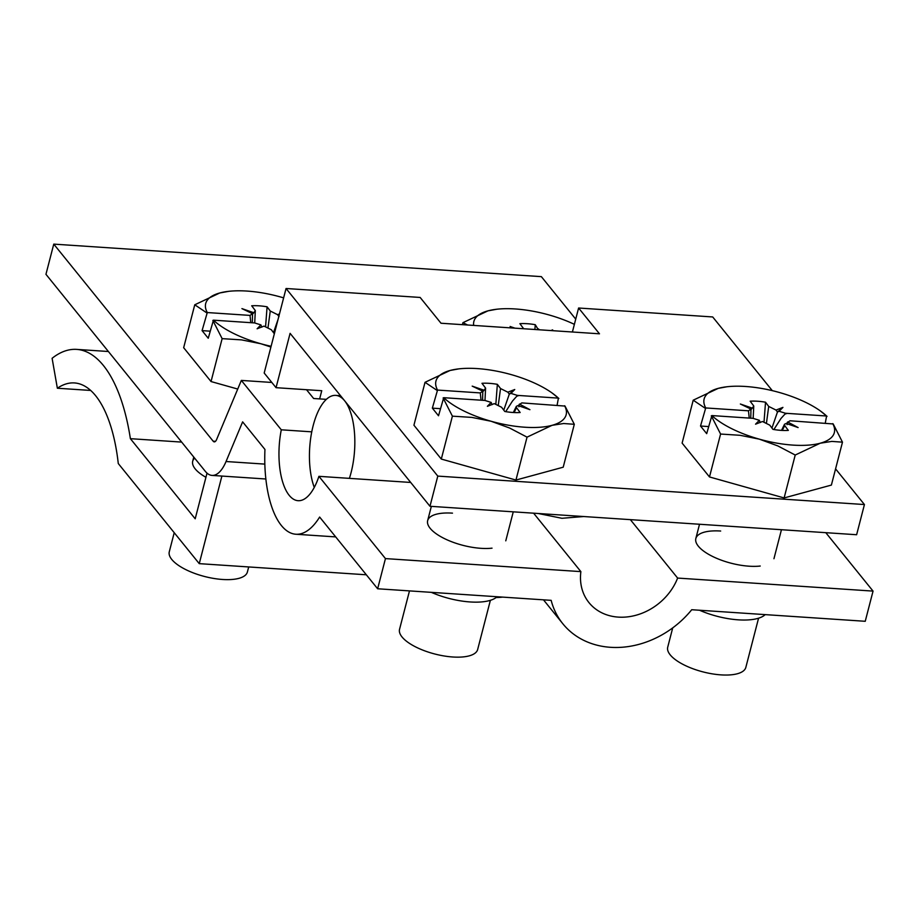 <?xml version="1.0" encoding="UTF-8"?>
<svg xmlns="http://www.w3.org/2000/svg" width="919" height="919" viewBox="0 0 919 919"><rect width="100%" height="100%" fill="white"/><g stroke="black" fill="none" stroke-linecap="round" stroke-linejoin="round"><path stroke-width="1.38" d="M349.392 478.362A53.784 22.481 -86.2 0 0 351.104 472.504A53.784 22.481 -86.2 0 0 335.711 395.388A53.784 22.481 -86.2 0 0 313.172 425.612A53.784 22.481 -86.2 0 0 314.275 487.426M490.378 600.325L477.662 649.503A40.344 15.083 -165.5 0 1 452.826 656.993A40.344 15.083 -165.5 0 1 399.547 629.308L409.483 590.894M484.991 400.466L485.588 388.105L484.106 390.253L472.194 386.129L482.808 391.207L480.281 392.918L437.547 390.07L432.344 408.139L438.512 415.767L443.716 397.686L484.887 400.454L491.171 402.419L492.056 404.67M440.339 408.679L432.344 408.139M480.281 392.918L481.039 400.179M557.098 405.245L558.407 398.122L519.017 395.492L516.8 396.192L517.236 395.354L510.953 393.389L509.298 394.113L514.743 389.518L510.953 393.389M505.703 411.643L512.492 401.029L516.8 396.192M518.844 406.807L519.315 404.601L521.831 402.901L565.013 406.072L574.306 424.291L563.209 467.197L515.95 480.051L441.304 459.063L413.929 425.221L425.026 382.315L450.057 370.483A67.236 25.135 14.5 0 0 437.547 390.07M443.716 397.686A67.236 25.135 14.5 0 0 491.114 421.258L471.884 417.41L452.401 416.158L443.119 397.95M436.95 390.322L425.026 382.315M514.077 412.551L516.535 407.703L516.352 406.336L518.017 405.555L529.93 409.679L519.442 404.073L518.569 405.738M516.535 407.703L520.154 412.516A33.417 12.498 -165.5 0 1 504.772 411.482L501.59 407.266L494.296 403.625L487.38 406.301L491.171 402.419M484.106 390.253L482.509 391.988M482.808 391.207L482.567 400.282M485.588 388.105L481.97 383.303A33.417 12.498 -165.5 0 1 497.351 384.326L495.858 404.038M498.305 404.957L500.533 388.542L497.351 384.326M503.773 410.15L509.298 394.113L507.828 392.183L514.743 389.518M507.828 392.183L500.533 388.542M574.306 424.291L563.646 423.521L552.066 425.325L527.047 437.145L509.62 428.024L491.114 421.258A67.236 25.135 14.5 0 0 552.066 425.325A67.236 25.135 14.5 0 0 564.576 405.75M517.236 395.354L519.017 395.492M458.857 368.864L450.057 370.483A67.236 25.135 14.5 0 1 458.857 368.864A67.236 25.135 14.5 0 1 510.998 374.55A67.236 25.135 -165.5 0 1 552.055 392.964A67.236 25.135 -165.5 0 1 558.407 398.122M527.047 437.145L515.95 480.051M552.055 392.964L558.855 398.455M452.401 416.158L441.304 459.063M758.566 618.2L745.837 667.389A40.344 15.083 -165.5 0 1 721.013 674.879A40.344 15.083 -165.5 0 1 667.722 647.183L672.719 627.872M753.166 418.352L753.764 405.991L752.293 408.139L740.369 404.015L750.984 409.093L748.468 410.804L705.723 407.944L700.519 426.025L706.688 433.653L711.892 415.572L753.063 418.34L759.347 420.305L760.231 422.556M708.526 426.565L700.519 426.025M748.468 410.804L749.226 418.065M825.273 423.131L826.595 416.008L787.192 413.378L784.975 414.078L785.412 413.24L779.14 411.275L777.474 411.999L782.931 407.393L779.14 411.275M773.878 429.529L781.047 418.386L784.975 414.078M787.02 424.693L787.491 422.487L790.018 420.776L833.2 423.958L842.482 442.165L831.385 485.083L784.125 497.937L709.491 476.95L682.116 443.107L693.213 400.19L718.233 388.369A67.236 25.135 14.5 0 0 705.723 407.944M711.892 415.572A67.236 25.135 14.5 0 0 759.301 439.144L740.071 435.296L720.588 434.044L711.295 415.825M705.137 408.208L693.213 400.19M782.253 430.425L784.711 425.589L784.527 424.222L786.193 423.441L798.106 427.565L787.617 421.959L786.744 423.625M784.711 425.589L788.33 430.391A33.417 12.498 -165.5 0 1 772.948 429.368L769.766 425.152L762.471 421.511L755.556 424.176L759.347 420.305M752.293 408.139L750.685 409.863M750.984 409.093L750.743 418.156M753.764 405.991L750.157 401.189A33.417 12.498 -165.5 0 1 765.527 402.212L764.034 421.924M766.492 422.832L768.709 406.428L765.527 402.212M771.949 428.036L777.474 411.999L776.015 410.069L782.931 407.393M776.015 410.069L768.709 406.428M842.482 442.165L831.821 441.407L820.253 443.211L795.222 455.031L777.807 445.91L759.301 439.144A67.236 25.135 14.5 0 0 820.253 443.211A67.236 25.135 14.5 0 0 832.752 423.636M785.412 413.24L787.192 413.378M727.032 386.75L718.233 388.369A67.236 25.135 14.5 0 1 727.032 386.75A67.236 25.135 14.5 0 1 779.186 392.436A67.236 25.135 -165.5 0 1 820.242 410.85A67.236 25.135 -165.5 0 1 826.595 416.008M795.222 455.031L784.125 497.937M820.242 410.85L827.031 416.341M720.588 434.044L709.491 476.95M248.704 566.943L247.395 571.986A40.344 15.083 -165.5 0 1 222.559 579.475A40.344 15.083 -165.5 0 1 169.28 551.791L174.219 532.698M254.724 322.948L255.321 310.588L253.839 312.736L241.927 308.612L252.541 313.689L250.014 315.401L207.28 312.552L202.077 330.622L208.245 338.249L213.438 320.168L254.62 322.937L260.904 324.901L261.789 327.153M210.072 331.162L202.077 330.622M250.014 315.401L250.772 322.661M213.438 320.168A67.236 25.135 14.5 0 0 260.847 343.74L241.617 339.892L222.134 338.64L212.852 320.421M283.626 297.871A67.236 25.135 -165.5 0 0 280.732 297.032A67.236 25.135 14.5 0 0 228.59 291.346A67.236 25.135 14.5 0 0 219.79 292.966A67.236 25.135 14.5 0 0 207.28 312.552M228.59 291.346L219.79 292.966L194.759 304.786L183.662 347.704L211.037 381.546L237.722 389.047M206.683 312.805L194.759 304.786M253.839 312.736L252.243 314.459M252.541 313.689L252.3 322.764M255.321 310.588L251.703 305.786A33.417 12.498 -165.5 0 1 267.084 306.808L265.591 326.521M268.038 327.44L270.266 311.024L267.084 306.808M279.02 316.607L277.561 314.666L279.468 313.93M277.561 314.666L270.266 311.024M273.506 332.632L278.043 319.456M274.344 333.758L271.323 329.749L264.029 326.107L257.113 328.784L260.904 324.901M270.91 347.026L260.847 343.74A67.236 25.135 14.5 0 0 271.105 346.302M222.134 338.64L211.037 381.546M502.59 597.109A40.344 15.083 -165.5 0 1 496.111 597.522M574.386 324.35A67.236 25.135 -165.5 0 0 548.919 314.918A67.236 25.135 14.5 0 0 496.765 309.232A67.236 25.135 14.5 0 0 487.966 310.852A67.236 25.135 14.5 0 0 473.687 325.418M496.765 309.232L487.966 310.852L462.935 322.672L462.429 324.671M467.576 325.004L462.935 322.672M513.376 328.06L510.102 326.498L514.916 328.163M538.327 329.726L535.26 324.694A33.417 12.498 -165.5 0 0 519.878 323.672L523.681 328.749M535.26 324.694L534.892 329.496M551.779 330.622L552.652 329.875L551.917 330.633M550.883 330.564L552.652 329.875M539.327 329.795L538.442 328.91M194.633 458.121A40.344 15.083 14.5 0 0 201.158 474.284A40.344 15.083 14.5 0 0 205.936 477.306M90.694 390.449L57.357 388.232A127.752 53.382 -86.2 0 1 74.462 382.936A127.752 53.382 -86.2 0 1 118.275 463.532L199.251 563.646L366.325 574.789M207.016 473.124L195.196 518.798L130.383 438.673A161.365 67.432 -86.2 0 0 76.691 349.392A161.365 67.432 -86.2 0 0 52.107 358.295L57.357 388.232M199.251 563.646L221.893 476.065M181.663 442.096L130.383 438.673M572.399 332L578.602 308.014L712.696 316.952L772.305 390.655M835.578 468.874L864.434 504.542L437.789 476.099L429.977 506.277L856.623 534.732L864.434 504.542M319.64 398.903L321.753 390.724L276.045 387.68L264.19 373.022L286.05 288.497L420.144 297.446L441.005 323.235L599.475 333.804L578.602 308.014M276.045 387.68L290.094 333.344L429.977 506.277M437.789 476.099L286.05 288.497M575.731 319.134L541.36 276.642L53.761 244.121L213.162 441.189A6.72 2.814 -86.2 0 0 214.276 441.867A6.72 2.814 -86.2 0 0 216.608 439.546L241.341 380.42L281.283 429.805A53.784 22.481 -86.2 0 0 298.078 500.694A53.784 22.481 -86.2 0 0 318.916 476.329L410.701 482.452M53.761 244.121L45.95 274.31L205.351 471.378A40.344 16.852 93.8 0 0 212.036 475.41A40.344 16.852 93.8 0 0 226.04 461.522L242.627 421.855L264.948 449.448A87.408 36.53 -86.2 0 0 295.849 534.238A87.408 36.53 -86.2 0 0 319.64 517.052L377.64 588.769L385.452 558.591L318.916 476.329M452.481 513.147A40.344 15.083 14.5 0 0 436.111 533.698A40.344 15.083 14.5 0 0 480.936 548.321A40.344 15.083 14.5 0 0 492.033 548.161M497.03 596.741A47.064 17.599 -165.5 0 1 470.195 601.956A47.064 17.599 -165.5 0 1 431.356 592.353M720.668 531.033A40.344 15.083 14.5 0 0 704.287 551.572A40.344 15.083 14.5 0 0 749.111 566.196A40.344 15.083 14.5 0 0 760.22 566.035M765.205 614.616A47.064 17.599 -165.5 0 1 738.371 619.843A47.064 17.599 -165.5 0 1 699.543 610.239M306.521 389.713L313.632 398.501L326.36 399.351M241.341 380.42L271.817 382.453M385.452 558.591L580.877 571.618A53.784 44.537 -39 0 0 588.987 602.634A53.784 44.537 -39 0 0 636.189 615.19A53.784 44.537 -39 0 0 677.625 578.074L873.05 591.101L865.239 621.29L691.731 609.722A87.408 72.371 -39 0 1 562.853 623.783A87.408 72.371 -39 0 1 551.159 600.348L377.64 588.769M533.617 513.193L580.877 571.618M281.283 429.805L311.759 431.838M583.703 516.535L561.946 518.293L538.224 513.503M677.625 578.074L630.365 519.649M873.05 591.101L825.79 532.675M215.471 441.35L213.162 441.189M226.04 461.522L264.833 464.106M340.547 395.71L335.711 395.388M431.344 506.369L427.657 520.625M516.294 406.439L513.353 412.505M513.261 511.837L505.772 540.832M699.52 524.255L695.832 538.511M784.47 424.325L781.529 430.391M781.449 529.723L773.947 558.718M193.771 457.065L192.703 461.223M108.396 351.506L76.691 349.392M212.036 475.41L265.855 478.994M562.853 623.783L543.485 599.831M335.688 536.903L295.849 534.238"/></g></svg>
